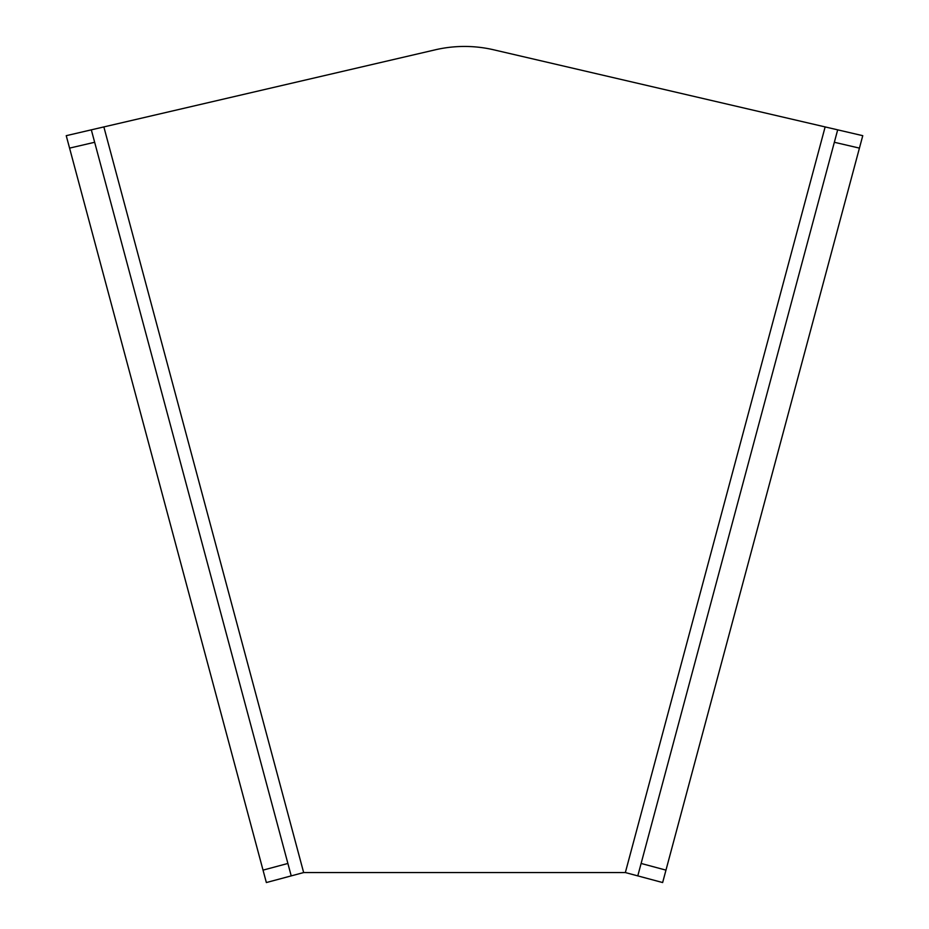 <?xml version="1.0" encoding="UTF-8"?>
<svg xmlns="http://www.w3.org/2000/svg" width="929" height="929" viewBox="0 0 929 929"><rect width="100%" height="100%" fill="white"/><g stroke="black" fill="none" stroke-linecap="round" stroke-linejoin="round"><path stroke-width="1.39" d="M662.644 882.55L637.782 875.884L662.644 882.55L859.43 148.117L834.347 142.276L837.679 129.839L862.762 135.68L859.43 148.117L862.762 135.68M94.653 142.276L69.57 148.117L66.238 135.68L91.321 129.839L291.218 875.884L303.655 872.563L625.345 872.563L637.782 875.884L834.347 142.276M66.238 135.68L266.356 882.55L291.218 875.884L266.356 882.55M625.345 872.563L825.138 126.925L837.679 129.839L493.659 49.794A128.678 128.678 0 0 0 435.341 49.794L91.321 129.839L103.862 126.925L303.655 872.563M263.035 870.125L287.885 863.459M665.965 870.125L641.115 863.459"/></g></svg>
